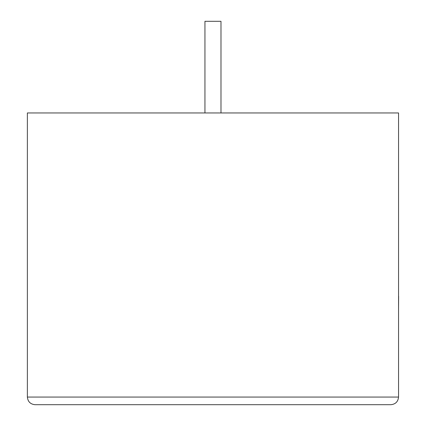 <?xml version="1.0" encoding="UTF-8"?>
<svg xmlns="http://www.w3.org/2000/svg" width="426" height="426" viewBox="0 0 426 426"><rect width="100%" height="100%" fill="white"/><g stroke="black" fill="none" stroke-linecap="round" stroke-linejoin="round"><path stroke-width="0.64" d="M220.982 112.949L220.982 21.3L204.943 21.3L204.943 112.949M390.914 404.7C395.52 404.215 398.065 401.67 398.55 397.064L398.55 112.949L27.37 112.949L27.37 397.064L398.55 397.064C398.065 401.67 395.52 404.215 390.914 404.7L35.012 404.7C30.406 404.215 27.855 401.67 27.37 397.064C27.855 401.67 30.406 404.215 35.012 404.7M398.55 296.198L398.55 238.491M398.63 296.198L398.55 310.006"/></g></svg>
